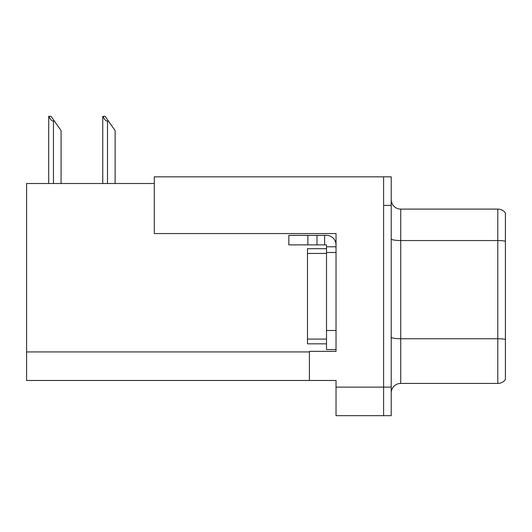 <?xml version="1.0" encoding="UTF-8"?>
<svg xmlns="http://www.w3.org/2000/svg" width="532" height="532" viewBox="0 0 532 532"><rect width="100%" height="100%" fill="white"/><g stroke="black" fill="none" stroke-linecap="round" stroke-linejoin="round"><path stroke-width="0.8" d="M154.293 183.507L26.6 183.507L26.6 380.466L336.031 380.466L336.031 415.672L391.219 415.672L391.219 176.843L154.293 176.843L154.293 233.555L336.031 233.555L336.031 252.487L326.515 252.487L326.515 244.88L316.999 244.88L316.999 235.363L326.515 235.363A9.516 9.516 0 0 1 336.031 244.88M336.031 252.487L336.031 330.512L326.515 330.512L326.515 349.544L336.031 349.544L336.031 330.512L336.031 351.353L309.391 351.353L309.391 380.466M391.219 205.392L383.605 205.392L383.605 415.672L383.605 176.843M391.219 392.929A9.516 9.516 0 0 1 400.736 383.419L497.786 383.419L497.786 209.103A9.516 9.516 0 0 1 505.4 212.906L505.4 379.609A9.516 9.516 0 0 1 497.786 383.419M505.4 212.906A9.516 9.516 0 0 0 497.786 209.103A9.516 9.516 0 0 1 505.4 212.906A9.516 9.516 0 0 0 497.786 209.103L400.736 209.103A9.516 9.516 0 0 1 391.219 199.586A9.516 9.516 0 0 0 400.736 209.103L400.736 383.419M505.4 241.874L505.4 241.209A9.516 1.649 180 0 0 497.786 240.55L400.736 240.55A9.516 1.649 -0 0 1 391.219 238.901M103.195 116.328L105.123 116.328L108.455 121.083L107.504 121.083C105.542 120.93 104.106 119.348 103.195 116.328L102.749 116.328L102.749 183.507M115.118 183.507L115.118 130.599L108.455 121.083M49.15 116.328L51.079 116.328L54.41 121.083L53.459 121.083C51.498 120.93 50.055 119.348 49.15 116.328L48.705 116.328L48.705 183.507M61.074 183.507L61.074 130.599L54.41 121.083M307.862 244.88L307.862 235.363L288.836 235.363L288.836 244.88L316.999 244.88M307.862 235.363L316.999 235.363M326.515 349.544L336.031 349.544M324.613 244.88L324.613 235.363M336.031 246.782L326.515 246.782M326.515 330.512L326.515 248.683L307.483 248.683L307.483 253.438L326.515 253.438M326.515 343.832L307.483 343.832L307.483 253.438M336.031 387.13L391.219 387.13M26.6 351.925L309.391 351.925M505.4 339.409A9.516 1.649 180 0 0 497.786 338.744L400.736 338.744A9.516 1.649 0 0 1 391.219 337.095M400.736 209.103A9.516 9.516 0 0 1 391.219 199.586M107.504 183.507L107.504 121.083M53.459 183.507L53.459 121.083M307.483 339.077L326.515 339.077"/></g></svg>
